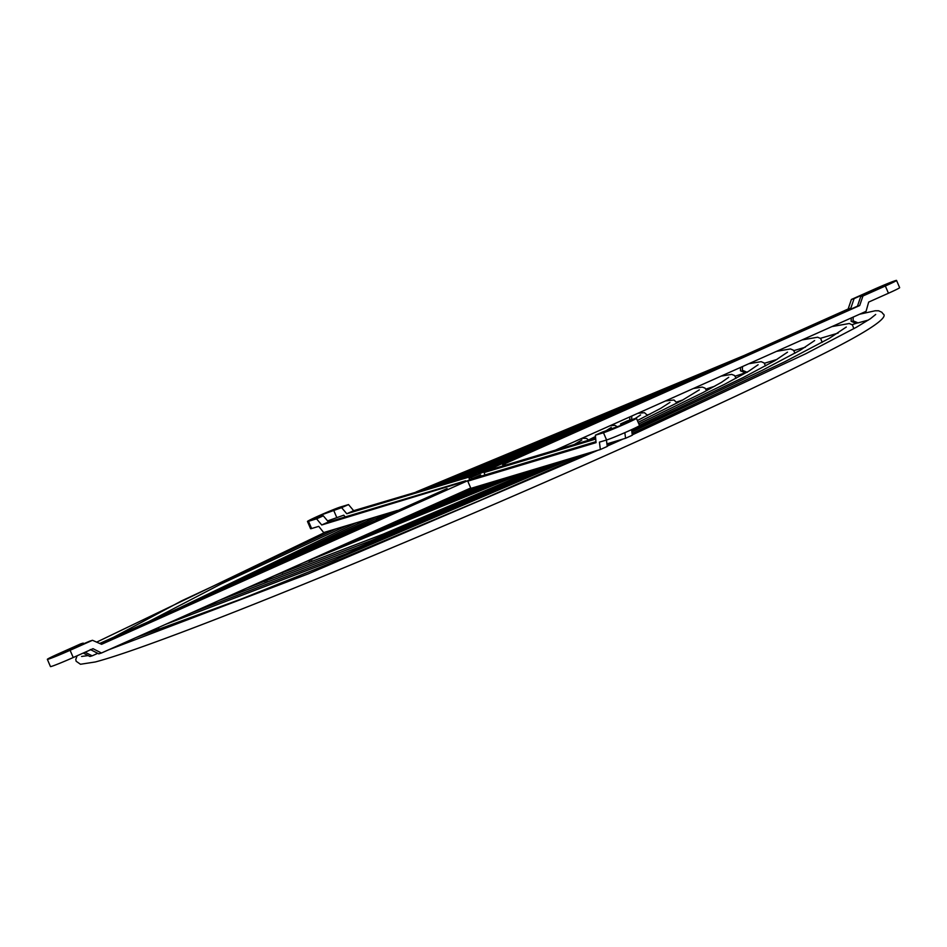 <?xml version="1.0" encoding="UTF-8"?>
<svg xmlns="http://www.w3.org/2000/svg" width="947" height="947" viewBox="0 0 947 947"><rect width="100%" height="100%" fill="white"/><g stroke="black" fill="none" stroke-linecap="round" stroke-linejoin="round"><path stroke-width="1.42" d="M481.976 472.186L475.157 475.24L346.78 513.759L341.618 507.651A446.38 17.685 156.7 0 1 348.508 504.585L353.669 510.693L482.13 472.565M353.669 510.693A439.219 17.401 -23.3 0 0 346.78 513.759M327.591 520.909L343.797 515.168L345.193 516.932M316.57 518.849A446.38 17.685 156.7 0 1 323.306 515.831L328.467 521.951A439.219 17.401 -23.3 0 0 321.731 524.969L316.57 518.849L308.473 521.276A18.49 0.734 156.7 0 1 307.467 521.454A18.49 0.734 156.7 0 1 321.364 514.683A18.49 0.734 156.7 0 1 340.411 507.012L348.508 504.585M341.618 507.651L322.655 514.47L314.676 518.352L323.306 515.831M465.888 481.171L321.731 524.969M307.467 521.454L310.58 528.698A18.49 0.734 -23.3 0 0 311.599 528.521L318.748 526.366L323.685 532.557L397.42 510.421M328.467 521.951L465.711 480.756M631.59 429.642L632.288 435.253A442.971 17.555 156.7 0 1 625.553 438.272L624.854 432.661M606.92 443.871L625.553 438.272M485.042 474.956L484.024 472.577L490.83 469.534L595.639 438.082M595.734 439.053L484.024 472.577M595.379 435.182A446.38 17.685 156.7 0 0 602.268 432.116L621.232 425.298L629.199 421.415L620.581 423.925A446.38 17.685 156.7 0 0 627.305 420.906L635.401 418.479A18.49 0.734 156.7 0 1 636.42 418.302A18.49 0.734 156.7 0 1 622.51 425.073A18.49 0.734 156.7 0 1 603.476 432.755L595.379 435.182L596.054 442.64L467.759 481.147L474.565 478.093L595.971 441.669M620.581 423.925L620.723 425.523M467.759 481.147L470.872 488.38L600.351 449.529L599.427 442.142L606.589 439.988A18.49 0.734 -23.3 0 0 625.636 432.317A18.49 0.734 -23.3 0 0 639.533 425.546L636.42 418.302M606.329 439.065L607.24 446.451A442.971 17.555 156.7 0 1 600.351 449.529M101.187 644.138L480.638 474.932L101.589 644.315L92.486 640.29A446.38 17.685 156.7 0 1 89.799 641.131L54.512 656.259L83.17 643.12A446.38 17.685 156.7 0 1 80.921 643.759L58.548 653.761A18.49 0.734 156.7 0 0 47.35 659.337A18.49 0.734 156.7 0 0 70.102 650.293L92.486 640.29M481.159 476.128L480.638 474.932M47.35 659.337L50.463 666.581A18.49 0.734 -23.3 0 0 73.227 657.526L93.007 648.695L101.471 653.004L470.706 488.001M101.471 653.004A442.971 17.555 156.7 0 1 98.772 653.844L90.32 649.524M99.684 643.475L447.067 488.605L100.086 643.652M447.422 489.421L447.067 488.605M84.259 643.605L83.17 643.12M85.088 652.223L92.155 655.833A442.971 17.555 156.7 0 1 89.906 656.472L83.218 653.063M92.155 655.833L97.766 653.323M555.427 450.145L866.055 311.338L868.671 302.081L888.452 293.239A18.49 0.734 -23.3 0 0 899.65 287.663L896.537 280.419A18.49 0.734 156.7 0 1 885.338 286.006L862.954 295.997L859.687 305.55L502.656 464.728L857.449 306.189L860.716 296.636L889.375 283.508L876.318 288.693L854.087 298.625L850.832 308.177L469.085 478.401L848.133 309.018L851.4 299.465L873.773 289.474A18.49 0.734 156.7 0 1 896.537 280.419M503.141 465.841L502.656 464.728M505.603 465.095L505.13 463.994M859.687 305.55A439.219 17.401 -23.3 0 0 857.449 306.189M860.716 296.636A446.38 17.685 156.7 0 1 862.954 295.997M850.832 308.177A439.219 17.401 -23.3 0 0 848.133 309.018M469.57 479.525L469.085 478.401M471.902 478.472L471.547 477.655M851.4 299.465A446.38 17.685 156.7 0 1 854.087 298.625M607.063 445.019L607.938 445.788M375.687 532.001L376.066 530.296M378.113 529.385L377.545 531.303M629.719 420.184L629.791 416.917M631.827 416.005L631.566 419.628M264.982 581.837L265.349 579.765M267.385 578.854L266.829 581.174M745.893 372.645L735.203 376.172M745.431 372.893L740.459 370.798L740.507 367.448M742.543 366.536L742.318 370.241L747.278 372.337M156.456 630.738L156.764 628.287M158.812 627.376L158.291 630.098M856.597 323.176L852.134 324.679M856.135 323.424L851.175 321.317L851.211 317.967M853.247 317.056L853.022 320.761L857.982 322.868M336.682 517.299L333.569 510.066M311.599 528.521L308.473 521.276M606.589 439.988L603.476 432.755M73.227 657.526L70.102 650.293M61.247 653.785L60.939 653.051M888.452 293.239L885.338 286.006M876.673 289.51L876.318 288.693M831.928 326.585L849.258 323.507L852.43 324.928L853.863 328.692M838.142 333.084L820.433 338.328M712.558 369.602L426.292 488.901M846.298 327.035L829.335 338.339L784.933 361.683L632.063 433.477M613.1 442.012L607.027 444.735M113.936 637.106L181.907 600.718L336.09 528.828M587.886 453.258L479.857 500.49L341.417 558.777L241.982 598.753L136.013 637.568M776.516 351.349L790.461 348.934L793.539 350.26L794.995 353.207M777.073 359.387L764.442 363.281M645.759 399.456L446.842 482.733M787.502 352.177L775.096 360.547L743.004 377.652L631.696 430.542M180.853 607.205L356.143 522.815M567.833 459.283L345.691 554.007L191.436 612.804M721.069 376.125L731.7 374.373L734.552 375.509L736.103 378.267M714.867 386.175L705.953 389.087M570.283 433.181L467.652 476.483M728.717 377.297L721.543 382.316L703.195 392.46L638.834 423.901M256.388 573.444L376.208 516.79M547.768 465.308L370.679 540.773L246.883 588.028M665.575 400.924L673.956 399.989L677.117 403.02M650.258 414.005L647.417 414.987M669.955 402.404L660.698 408.37L637.378 420.551M282.052 572.308L282.395 573.018M311.492 559.665L308.817 561.05M376.338 519.844L396.296 510.764M527.68 471.334L302.389 563.216M617.503 426.896L614.911 425.345L609.963 425.783M611.241 427.44L605.453 431.157M595.497 436.496L587.483 440.521M340.944 547.058L340.695 546.099M507.533 477.383L358.037 538.346M399.587 520.909L399.551 519.796M487.22 483.479L414.159 513.274M428.955 507.699L429.074 506.609M476.767 486.616L443.03 500.371M370.253 534.025L370.088 532.96M588.418 440.059L586.643 438.437L582.05 438.248M581.908 439.941L574.391 444.451M497.424 480.413L385.985 525.857M311.35 559.215L311.658 560.056M517.618 474.352L330.183 550.799M637.793 413.342L644.433 412.667L647.582 415.39M640.586 414.928L635.177 418.55M278.016 574.107L276.074 575.149M302.744 552.728L386.246 513.783M693.334 388.519L702.26 387.086L705.077 388.163L706.628 390.649M683 399.894L676.691 402.025M523.963 453.885L478.223 473.311M699.324 389.856L681.97 400.451L638.16 422.35M537.73 468.315L383.18 534.144L274.618 575.622M457.2 479.62L609.702 415.567M216.946 591.07L366.169 519.808M557.807 462.29L358.179 547.39L219.148 600.41M748.793 363.743L761.139 361.659L764.075 362.914L765.567 365.885M758.109 364.749L748.675 371.236L724.372 384.423L639.45 425.345M149.318 621.291L221.338 583.837L346.886 525.597M802.097 339.926L817.663 337.215L820.694 338.553L822.162 342.352M805.364 347.206L793.882 350.615M677.247 385.382L437.336 485.586M814.633 340.577L800.132 350.295L762.371 370.277L631.874 431.915M577.09 456.501L334.161 560.127L165.855 624.227M416.064 491.967L744.378 355.385M77.121 655.786L75.76 659.467L76.151 661.255L80.483 664.261L95.304 661.965C110.468 657.987 135.421 649.535 170.164 636.609C273.079 598.516 461.568 519.95 617.195 450.298C697.667 414.301 762.406 384.115 811.413 359.742C874.045 329.142 888.807 316.582 882.935 313.8L881.894 312.285L878.591 310.782L875.135 310.782L859.627 314.215M96.665 642.137L326.064 531.835M623.114 439.006L607.205 446.12M597.912 450.251L308.213 573.882L108.313 649.938M88.154 655.573L81.596 656.449M868.411 320.05L857.556 323.022M875.703 314.451L870.423 318.713L856.443 327.236L805.861 353.693L632.241 434.91"/></g></svg>
